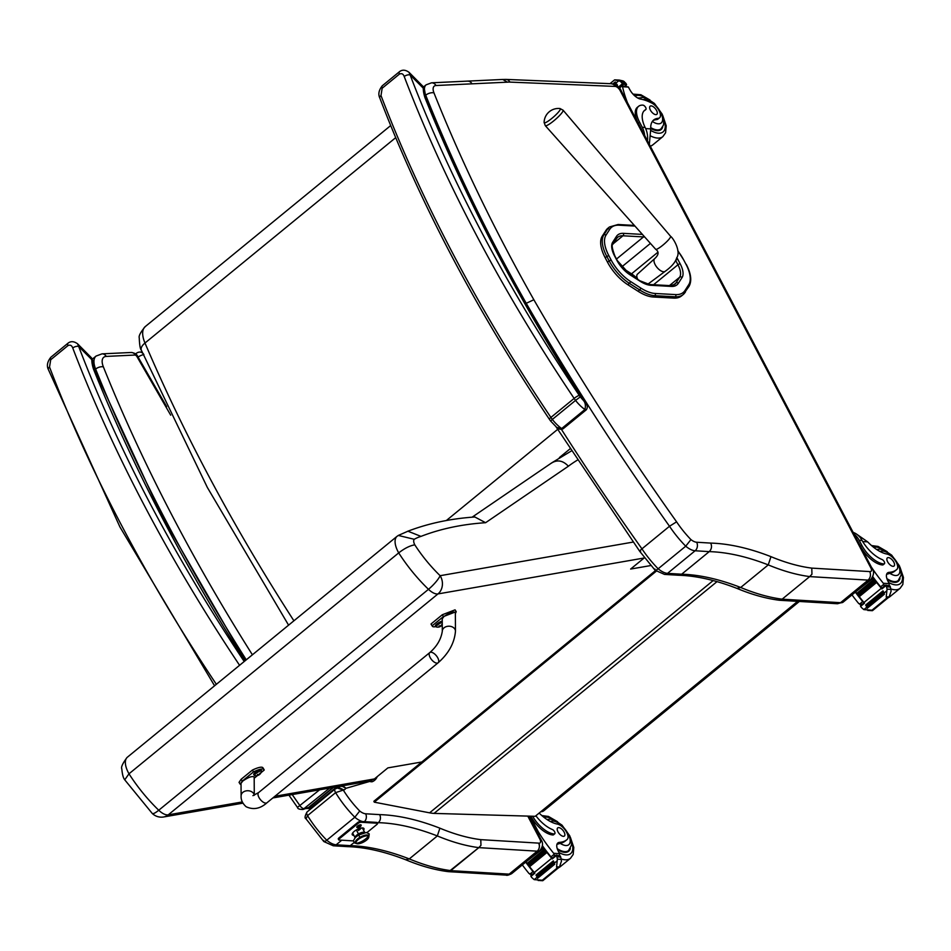 <?xml version="1.0" encoding="UTF-8"?>
<svg xmlns="http://www.w3.org/2000/svg" width="951" height="951" viewBox="0 0 951 951"><rect width="100%" height="100%" fill="white"/><g stroke="black" fill="none" stroke-linecap="round" stroke-linejoin="round"><path stroke-width="1.43" d="M543.877 810.727A4.386 2.068 -129.3 0 1 543.009 810.965A4.386 3.554 93.5 0 1 540.834 811.714A4.386 4.386 0 0 0 543.877 810.727L799.363 601.448M446.364 520.518L557.655 429.365M559.39 457.574L570.125 448.789M605.193 257.769L607.523 262.203L609.151 260.871L606.809 256.437L605.193 257.769A31.288 14.741 -129.3 0 1 602.197 236.252L603.814 234.933A1.581 1.379 32.8 0 1 605.965 235.182L609.698 229.393A38.48 18.128 -129.3 0 1 619.077 225.197L634.959 226.076M653.171 296.997L673.677 298.115L675.293 296.795L654.787 295.666L653.171 296.997A40.061 18.877 -129.3 0 1 638.073 291.268L639.69 289.948A40.061 18.877 50.7 0 0 654.787 295.666A1.581 1.284 93.1 0 0 655.18 293.479A38.48 18.128 -129.3 0 1 640.677 287.975L630.358 281.377A29.707 13.992 -129.3 0 1 611.148 260.039L608.806 255.605A29.707 14.003 -129.3 0 1 605.965 235.182M602.197 236.252L605.93 230.463A40.061 18.877 -129.3 0 1 607.832 228.299L609.46 226.98A40.061 18.877 50.7 0 0 607.546 229.132A1.581 1.379 32.8 0 1 609.698 229.393M630.358 281.377A1.581 0.796 122.6 0 1 629.372 283.339L627.755 284.67L638.073 291.268M627.755 284.67A31.288 14.741 -129.3 0 1 607.523 262.203M677.801 250.898A29.707 13.992 -129.3 0 1 683.591 259.742L685.944 264.188A29.695 13.992 -129.3 0 1 688.786 284.611L685.065 290.4A38.492 18.128 -129.3 0 1 675.674 294.596A1.581 1.284 93.1 0 1 675.293 296.795A40.073 18.877 50.7 0 0 683.151 294.584L681.522 295.916A40.073 18.877 -129.3 0 1 673.677 298.115M549.512 120.195A10.675 1.795 138.9 0 1 544.626 122.857A10.675 1.795 138.9 0 1 544.115 122.441L545.292 125.651A11.781 1.985 -41.1 0 0 551.152 122.869A11.781 1.985 -41.1 0 0 563.051 110.161L560.02 108.557A10.675 1.795 138.9 0 1 557.868 112.753A10.675 1.795 138.9 0 1 549.512 120.195M654.704 258.613L654.704 258.613C658.829 254.809 659.15 251.694 655.667 249.269A9.879 1.664 138.9 0 0 660.576 246.927A9.879 1.664 138.9 0 0 668.351 239.997A9.879 1.664 138.9 0 0 670.562 236.276C673.474 238.297 681.225 251.551 676.684 257.887C675.424 262.25 671.572 266.744 665.141 271.344A8.238 3.875 -129.3 0 1 665.141 271.344A8.238 3.875 -129.3 0 1 664.107 271.736A8.238 3.875 -129.3 0 1 656.654 266.969A8.238 3.875 -129.3 0 1 654.347 259.041A8.238 3.875 -129.3 0 1 654.704 258.613L637.42 274.185A7.133 3.364 50.7 0 0 637.122 274.554A7.133 3.364 50.7 0 0 637.848 279.475M636.35 278.512L637.146 277.87M843.145 602.138A10.984 5.171 -129.3 0 1 840.541 602.696L868.108 580.11C870.498 577.721 871.057 574.88 869.773 571.587L811.785 568.116L811.952 574.202L809.705 576.603L868.108 580.11A10.984 5.171 50.7 0 0 870.712 579.551L843.145 602.138L837.51 603.742L840.541 602.696L782.126 599.189L809.705 576.579L782.126 599.189L779.333 600.247C765.959 598.548 751.801 594.589 736.859 588.36L740.686 587.48L768.253 564.894L770.964 556.656A306.662 144.481 50.7 0 0 710.718 543.092L696.643 542.236A11.424 5.385 -129.3 0 1 690.937 539.597L685.73 546.195A17.57 8.274 50.7 0 0 695.122 550.772A6.146 4.969 -86.5 0 0 696.643 542.236M870.712 579.551C873.969 575.236 874.409 571.503 872.031 568.377A6.146 2.164 152.3 0 0 870.795 567.795A4.826 2.271 -129.3 0 1 869.773 571.587M472.017 83.831A6.146 5.124 -92.7 0 0 467.535 81.12L431.516 82.82A6.146 5.124 87.3 0 1 435.998 85.519L507.442 82.166L502.758 79.468L505.968 79.408A6.146 5.005 92.3 0 1 509.914 82.107L615.166 86.41A4.826 2.271 -129.3 0 1 620.147 90.595L870.795 567.795M811.952 574.202L809.705 576.579A242.838 114.417 50.7 0 1 768.253 564.894A300.504 141.592 -129.3 0 0 709.232 551.628C711.621 549.238 712.121 546.397 710.718 543.092M654.977 569.055C654.621 570.778 655.679 570.683 658.163 568.781A17.57 8.274 -129.3 0 0 667.543 573.358L695.122 550.772L709.232 551.628L681.665 574.214L667.543 573.358A6.146 4.969 93.5 0 1 664.499 574.404L678.741 575.26L681.665 574.214A300.504 141.592 50.7 0 1 740.686 587.48A242.838 114.417 -129.3 0 0 782.138 599.166L780.141 600.259M690.937 539.597A59.735 28.138 -129.3 0 1 676.589 521.837L669.504 526.26L641.937 548.846A1406.256 662.574 -129.3 0 1 561.506 429.483M676.589 521.837A1400.11 659.685 -129.3 0 1 533.856 299.743L526.236 303.298A1406.256 662.574 50.7 0 0 669.504 526.26A65.881 31.038 50.7 0 0 685.73 546.195L658.163 568.781A65.881 31.038 -129.3 0 1 641.937 548.846C639.559 550.879 639.12 551.687 640.629 551.295M556.062 426.844L639.75 551.354L655.049 570.184L664.499 574.404M525.582 303.844L526.236 303.298A1054.065 496.636 50.7 0 1 425.727 95.183A6.146 3.031 -21.7 0 1 433.965 92.877A11.424 5.385 -129.3 0 1 435.998 85.519M323.768 840.482C323.423 842.111 324.422 842.027 326.764 840.22L354.818 817.242A17.57 8.274 50.7 0 0 362.438 821.533M480.968 845.308L478.793 847.626L537.196 851.169A5.801 4.684 -86.6 0 0 538.623 843.121L480.778 839.65L480.968 845.308L478.781 847.662L450.738 870.64L448.123 871.627C434.773 869.939 420.627 865.981 405.685 859.752L409.287 858.919L437.341 835.941L439.885 828.178A306.305 144.326 50.7 0 0 379.711 814.627L365.636 813.783A11.769 5.551 -129.3 0 1 359.728 811.025L354.818 817.242A65.881 31.038 50.7 0 1 335.608 792.647L343.287 790.079L337.118 787.927L335.525 788.759A4.386 2.068 50.7 0 0 335.156 788.95A4.386 2.068 50.7 0 0 335.144 788.961A4.386 2.068 50.7 0 0 335.608 792.647L307.553 815.625A4.386 2.068 -129.3 0 1 307.102 811.928L335.144 788.961L338.722 787.476L343.87 789.912A9.938 4.684 50.7 0 0 345.605 788.391A1.854 0.88 -129.3 0 1 345.677 788.367A11.079 5.219 -129.3 0 1 346.14 788.26L369.523 781.496A11.079 5.219 -129.3 0 1 369.82 781.425A8.999 4.244 50.7 0 0 372.34 781.686A38.741 18.247 50.7 0 0 377.25 776.598M538.848 843.145A5.801 4.541 98.3 0 1 537.196 851.169A10.984 5.171 50.7 0 0 539.799 850.61C542.962 846.663 543.366 843.002 541.012 839.602A5.801 2.045 152.3 0 0 539.835 839.055A5.183 2.437 -129.3 0 1 538.848 843.145A5.801 2.734 50.7 0 0 538.623 843.121M138.073 357.053A5.801 1.688 -30 0 1 143.898 354.64A5.801 4.826 -92.7 0 0 139.678 352.084L139.678 352.084A5.801 5.801 0 0 0 136.278 353.392L136.278 353.392A5.801 2.734 50.7 0 0 135.803 354.141M371.413 780.628L372.34 781.686M342.598 785.799L346.14 788.26M341.98 785.906L345.677 788.367M338.366 786.917A7.656 3.602 50.7 0 0 337.867 787.202A7.656 3.602 50.7 0 0 337.629 787.452C340.315 785.669 342.978 785.99 345.605 788.391A1.854 0.88 -129.3 0 1 345.617 788.379M377.452 823.388L378.32 822.674C380.566 820.428 381.03 817.741 379.711 814.627M448.813 871.651L478.793 847.626A242.838 114.417 50.7 0 1 437.341 835.941A300.504 141.592 -129.3 0 0 378.32 822.674L377.036 822.603A2.199 0.773 152.3 0 0 376.584 822.389L360.465 821.414A2.199 0.773 152.3 0 0 357.671 822.556L338.948 837.902A2.199 0.773 152.3 0 0 338.294 838.996L338.734 839.84A2.199 0.773 -27.7 0 1 339.388 838.734L338.948 837.902M450.738 870.605A242.838 114.417 -129.3 0 1 409.287 858.919A300.504 141.592 50.7 0 0 350.265 845.653L336.155 844.797A5.801 4.684 93.5 0 1 333.278 845.784L347.507 846.64L350.265 845.653L354.022 842.586M337.522 787.808A4.149 1.95 -129.3 0 0 337.629 787.452L336.999 787.963M307.102 811.928C304.843 815.91 304.486 818.205 306.02 818.823L307.553 815.625A65.881 31.038 -129.3 0 0 326.764 840.22A17.57 8.274 -129.3 0 0 336.155 844.797L341.766 840.197M306.02 818.823L323.827 841.552L333.278 845.784M539.799 850.61L511.745 873.577C508.714 875.158 506.776 875.657 505.968 875.086L509.142 874.135L450.738 870.64M537.196 851.169L509.142 874.135A10.984 5.171 -129.3 0 0 511.745 873.577M306.757 808.374L308.706 807.447A3.59 1.688 50.7 0 0 308.54 807.482L302.965 809.479L329.652 788.058M319.643 789.794L298.008 806.971M306.115 808.564L308.897 807.53A10.104 4.755 -129.3 0 1 308.706 807.447L333.123 787.452M309.729 808.588L311.239 807.779A7.941 3.745 -129.3 0 1 308.897 807.53L333.504 787.38M309.943 808.528L336.963 786.774M312.677 807.363L311.369 807.744A7.965 3.745 -129.3 0 1 311.239 807.779L336.844 786.798M655.524 570.564L373.874 801.265L374.278 802.168L429.59 812.832A70.267 33.107 50.7 0 0 434.036 813.402L535.199 816.315L797.639 601.353M656.321 571.159L374.278 802.168M426.298 99.118L425.002 97.775L426.298 99.118C466.834 199.698 519.995 301.11 585.78 403.331L582.892 399.848C585.293 402.13 585.959 405.352 584.901 409.524L561.672 428.544L556.751 427.439M379.806 98.001L379.806 98.001A4.386 2.235 -20.9 0 1 380.994 95.552L382.159 88.241L399.384 74.13C401.643 73.084 403.248 73.881 404.223 76.52A937.686 441.799 50.7 0 0 574.131 398.421A17.57 8.274 50.7 0 0 575.557 400.407L580.324 396.84A13.171 6.205 -129.3 0 1 579.242 395.354A4.386 0.761 146.1 0 0 574.131 398.421L550.902 417.441A4.386 0.761 146.1 0 0 549.381 419.284C477.033 311.357 420.508 204.263 379.806 98.001C377.987 94.244 378.819 90.167 382.302 85.768A4.386 2.068 50.7 0 0 382.159 88.241M579.242 395.354A933.3 439.731 -129.3 0 1 410.131 74.963A4.386 2.235 159.1 0 0 404.223 76.52M424.419 88.883L423.04 86.446L423.254 88.17L410.131 74.963L409.001 72.3C405.459 69.744 402.297 69.518 399.527 71.658M580.324 396.84A18.877 8.892 -129.3 0 0 582.892 399.848A1058.451 498.704 50.7 0 1 425.002 97.775A37.22 17.534 50.7 0 1 423.254 88.17A4.386 3.352 -0.3 0 1 424.645 90.595L425.989 98.25M94.838 370.605L93.543 369.261L94.838 370.605L161.397 514.966L245.263 660.636M214.581 685.778L119.933 526.973L48.346 369.499A4.386 2.235 -20.9 0 1 49.535 367.038L50.7 359.74L67.937 345.629C70.184 344.583 71.789 345.379 72.763 348.018A937.686 441.799 50.7 0 0 239.581 665.296M244.217 661.504A933.3 439.731 -129.3 0 1 78.671 346.449A4.386 2.235 159.1 0 0 72.763 348.018M244.835 660.993A1058.451 498.704 50.7 0 1 93.543 369.261A37.22 17.534 50.7 0 1 91.795 359.656A4.386 3.352 -0.3 0 1 93.198 362.093L91.593 357.933L91.795 359.656L78.671 346.449L77.554 343.798C74 341.231 70.838 341.017 68.068 343.145A4.386 2.068 50.7 0 0 67.937 345.629M272.854 797.948L369.737 781.068L374.397 778.94L387.889 767.885L421.84 761.977M633.176 542.07L440.135 575.7A13.171 11.234 80.1 0 1 437.971 593.923A13.171 6.205 -129.3 0 1 428.473 589.311L158.746 810.24A13.171 6.205 50.7 0 0 168.256 814.841A13.171 11.234 80.1 0 1 163.679 816.968L242.921 803.155M152.255 813.45L124.736 779.82L128.991 773.805A97.584 45.981 -129.3 0 0 158.746 810.24A13.171 2.77 134.1 0 1 152.255 813.45A13.171 13.171 0 0 0 163.679 816.968M650.734 565.56L630.632 569.055L644.362 557.809M414.802 544.84A7.786 3.673 -129.3 0 1 414.244 539.288L398.303 535.449L396.983 536.376A20.97 9.879 50.7 0 0 398.707 552.888C404.567 548.335 409.929 545.648 414.802 544.84A84.413 39.776 -129.3 0 0 440.135 575.7A13.171 2.77 134.1 0 1 428.473 589.311A97.584 45.981 50.7 0 1 398.707 552.888L128.991 773.805A20.97 9.879 -129.3 0 1 127.268 757.293L126.994 757.531C122.608 763.487 120.872 767.267 121.811 768.883C122.299 774.399 123.273 778.049 124.736 779.82M414.244 539.288A138.252 65.143 -129.3 0 1 420.972 536.388L407.943 531.205L398.303 535.449M420.972 536.388A747.32 352.108 -129.3 0 1 485.604 522.705L474.834 516.987C450.524 518.64 428.021 523.454 407.325 531.419M485.604 522.705L568.377 466.216C562.873 460.391 557.143 459.416 551.188 463.28M396.983 536.376L127.268 757.293M364.804 832.612A5.492 1.938 -27.7 0 0 358.456 833.932L358.872 834.883L358.456 833.932A5.492 1.938 -27.7 0 0 355.103 837.712A5.492 1.938 -27.7 0 1 358.456 833.932L356.352 829.938L358.456 833.932A5.492 1.938 -27.7 0 1 364.804 832.612L362.367 827.941M356.066 843.097A7.418 2.615 -27.7 0 1 359.93 837.332L358.646 835.014L359.93 837.332A7.418 2.615 -27.7 0 1 368.691 836.464A7.418 2.615 152.3 0 0 360.833 836.832A7.418 2.615 152.3 0 0 356.066 843.097A7.133 2.52 -27.7 0 1 360.37 838.069L360.013 837.403A7.133 2.52 152.3 0 0 355.733 842.455L356.09 843.133A7.133 2.52 -27.7 0 0 364.435 841.564A7.133 2.52 -27.7 0 0 368.715 836.5L368.358 835.822A7.133 2.52 152.3 0 0 360.013 837.403L360.37 838.069A7.133 2.52 -27.7 0 1 368.715 836.5M356.304 843.406A21.956 20.351 -49.3 0 0 368.489 836.226A7.133 2.52 152.3 0 0 360.37 838.069A7.133 2.52 152.3 0 0 356.304 843.406A7.133 2.52 152.3 0 0 364.435 841.564A7.133 2.52 152.3 0 0 368.489 836.226A21.956 20.351 130.7 0 1 356.304 843.406M355.983 842.752A7.133 2.52 -27.7 0 1 360.013 837.403A7.133 2.52 -27.7 0 1 368.465 836.202M361.273 828.036A5.492 1.938 -27.7 0 1 358.349 830.473M357.314 827.548A2.473 0.868 -27.7 0 1 357.291 827.548A2.473 0.868 -27.7 0 1 356.78 827.001A2.473 0.868 -27.7 0 1 358.575 825.397A2.473 0.868 -27.7 0 1 360.905 824.838A2.473 0.868 -27.7 0 1 361.059 825.587M357.671 822.556L358.111 823.4A2.199 0.773 -27.7 0 1 360.905 822.246L360.465 821.414M358.111 823.4L339.388 838.734M352.167 834.217A6.598 2.33 152.3 0 0 353.166 834.479A6.598 2.33 152.3 0 0 353.403 834.491M363.127 829.391A6.598 2.33 152.3 0 0 363.603 828.214M353.403 840.91L339.174 840.042A2.199 0.773 -27.7 0 1 338.734 839.84M376.584 822.389L377.024 823.221A2.199 0.773 -27.7 0 1 377.476 823.435A2.199 0.773 -27.7 0 1 376.822 824.529L367.038 832.541M377.024 823.221L360.905 822.246M353.843 835.323A6.598 2.33 -27.7 0 1 353.606 835.323A6.598 2.33 -27.7 0 1 352.262 834.705A6.598 2.33 -27.7 0 1 357.017 829.569A6.598 2.33 -27.7 0 1 363.948 828.571A6.598 2.33 -27.7 0 1 363.567 830.223M358.872 825.313L360.203 826.371L359.573 826.324L360.013 825.599L358.444 826.264M358.242 827.311L358.563 826.55M359.847 826.657L358.765 826.859M357.196 827.287A2.14 0.761 -27.7 0 1 357.077 827.168A2.14 0.761 -27.7 0 1 357.065 826.906A2.14 0.761 -27.7 0 1 358.622 825.504A2.14 0.761 -27.7 0 1 360.667 825.016A2.14 0.761 -27.7 0 1 360.869 825.171A2.14 0.761 -27.7 0 1 360.905 825.337M360.393 826.526A2.14 0.761 -27.7 0 1 358.491 827.536A2.14 0.761 -27.7 0 1 357.231 827.453A2.14 0.761 -27.7 0 1 358.777 825.789A2.14 0.761 -27.7 0 1 361.023 825.468A2.14 0.761 -27.7 0 1 360.393 826.526M889.126 585.222L889.256 583.736A2.199 1.736 -88.3 0 0 889.209 583.629A62.243 29.326 -129.3 0 1 887.747 580.74A11.293 5.326 -129.3 0 1 887.509 572.954A11.293 5.326 -129.3 0 1 889.209 572.336A48.418 22.812 -129.3 0 0 896.531 569.673A48.418 22.812 -129.3 0 1 896.531 569.673A9.676 4.565 -129.3 0 0 896.781 569.494A9.676 4.565 -129.3 0 0 895.592 561.078A9.676 4.565 -129.3 0 0 886.986 554.053A30.622 14.431 -129.3 0 1 867.657 541.868L856.994 534.426M854.105 534.224A19.923 16.108 93.5 0 1 859.157 540.251L861.808 545.292A21.552 10.152 50.7 0 0 883.848 563.919A2.758 1.296 50.7 0 0 884.394 563.765A2.758 1.296 50.7 0 0 884.204 561.613A2.758 1.296 50.7 0 0 881.981 559.485A24.892 11.733 50.7 0 1 862.034 540.418L859.157 540.251M853.13 532.37A19.923 16.108 -86.5 0 1 861.309 539.193L862.034 540.418M852.001 594.886A93.376 43.996 50.7 0 0 858.658 603.481L861.832 604.551M864.031 602.565A2.068 0.975 -129.3 0 1 862.7 601.555A93.376 43.996 -129.3 0 1 855.353 592.14M867.859 610.483L872.507 610.257L863.853 609.603L861.356 607.451A7.394 3.483 -129.3 0 0 860.607 606.358L864.507 603.172A7.394 3.483 -129.3 0 0 863.96 602.494A93.376 43.996 -129.3 0 1 859.217 596.634M858.444 595.635A93.376 43.996 -129.3 0 1 857.517 594.411M856.768 593.424A93.376 43.996 -129.3 0 1 855.852 592.2M863.96 602.494L881.351 588.253A93.376 43.996 -129.3 0 1 872.638 577.126M882.159 587.908A2.068 0.975 -129.3 0 1 880.65 586.85A93.376 43.996 -129.3 0 1 872.816 576.746M880.65 586.85L883.859 584.223L883.336 583.272A93.376 43.996 -129.3 0 1 871.271 566.915M859.312 596.634L876.572 582.487A93.376 43.996 -129.3 0 1 875.74 581.418L858.48 595.564L859.312 596.634M857.612 594.423L874.872 580.276A93.376 43.996 -129.3 0 1 874.064 579.207L856.803 593.353L857.612 594.423M855.531 591.997L873.22 578.065A93.376 43.996 -129.3 0 1 872.59 577.209M862.7 601.555L859.502 604.182L862.486 604.158M871.948 610.233L886.582 598.238L886.225 596.8L889.102 596.966L891.135 591.082L890.386 587.064A7.394 3.483 -129.3 0 1 889.993 585.994L885.631 585.055L881.743 588.241L885.571 585.186M881.351 588.253A7.394 3.483 -129.3 0 1 881.886 588.931L885.785 585.745A7.394 3.483 -129.3 0 1 886.534 586.826L887.069 589.144L886.225 596.8M872.543 610.601L889.102 596.966L872.329 610.697L869.464 610.53M857.029 539.799A18.081 14.61 93.5 0 1 857.897 541.274L860.548 546.326L861.808 545.292M884.394 563.765L883.134 564.799A2.758 1.296 -129.3 0 1 882.587 564.953A21.552 10.152 -129.3 0 1 860.548 546.326M883.717 593.139L866.456 607.273L867.122 608.367L884.382 594.22L883.943 593.115A7.394 3.483 -129.3 0 1 883.943 593.139L886.784 590.821M866.456 607.273L883.645 593.353M882.92 590.916L865.648 605.062L866.302 606.144L883.562 592.009L883.039 590.88A7.394 3.483 -129.3 0 1 883.562 592.009M865.648 605.062L882.849 591.035M873.22 578.065L872.471 577.435M874.872 580.276L874.064 579.207M876.572 582.487L875.74 581.418M860.607 606.358L864.162 602.72M885.785 585.745L885.631 585.055M884.382 594.22A3.459 1.629 -129.3 0 1 883.943 593.139M881.886 588.931L881.743 588.241M896.781 569.494L895.224 570.766A9.676 4.565 -129.3 0 1 895.022 570.909L896.472 569.72M883.859 584.223L884.157 586.398M899.991 578.47A19.769 9.308 -129.3 0 1 898.326 581.263A19.769 9.308 -129.3 0 1 887.283 579.694M895.022 570.909A48.418 22.812 -129.3 0 1 894.974 570.957A48.418 22.812 -129.3 0 1 889.863 573.322L886.867 574.261L889.209 572.336M893.001 566.32A5.266 2.484 50.7 0 0 894.047 566.035A5.266 2.484 50.7 0 0 892.62 560.377A5.266 2.484 50.7 0 0 887.366 557.88A5.266 2.484 50.7 0 0 888.139 562.659A5.266 2.484 50.7 0 0 893.001 566.32M649.343 144.374L650.746 128.896A30.622 14.431 -129.3 0 1 653.682 119.992A30.622 14.431 -129.3 0 1 658.128 118.328L656.57 119.6A9.676 4.565 -129.3 0 0 657.973 119.077L659.542 117.805A9.676 4.565 -129.3 0 1 658.128 118.328M647.476 140.819A19.923 16.108 -86.5 0 0 645.717 128.73L645.123 127.446A24.892 11.733 50.7 0 1 644.612 110.328A24.892 11.733 50.7 0 1 645.705 109.627A2.758 1.296 50.7 0 0 645.824 109.543A2.758 1.296 50.7 0 0 645.42 107.047A2.758 1.296 50.7 0 0 642.876 105.133A21.552 10.152 50.7 0 0 638.596 106.31A21.552 10.152 50.7 0 0 639.595 122.215L642.246 127.268A19.923 16.108 93.5 0 1 644.659 135.458M627.434 102.66A93.376 43.996 -129.3 0 1 622.536 86.731L621.443 86.22L619.458 88.312M659.542 117.805A9.676 4.565 -129.3 0 0 658.972 110.447A9.676 4.565 -129.3 0 0 651.459 102.922A48.418 22.812 -129.3 0 0 640.665 99.118A11.293 5.326 -129.3 0 1 629.99 89.976A62.243 29.326 -129.3 0 1 628.409 87.088A2.199 1.736 -88.7 0 0 628.349 86.981L621.788 85.804M626.447 84.924L622.227 83.95A7.394 3.483 50.7 0 0 621.835 82.88L620.337 81.322L614.715 79.86L619.196 80.074L623.202 80.966L625.699 83.117A7.394 3.483 50.7 0 0 626.436 84.199L625.14 86.006M639.595 122.215L638.335 123.25L640.986 128.302A18.081 14.61 93.5 0 1 641.735 129.883M638.335 123.25A21.552 10.152 -129.3 0 1 637.336 107.344L638.596 106.31M644.671 110.471A2.758 1.296 -129.3 0 1 644.564 110.578A2.758 1.296 -129.3 0 1 644.445 110.661A24.892 11.733 -129.3 0 0 644.017 110.887M619.588 87.742A2.068 0.975 50.7 0 0 619.172 87.849A2.068 0.975 50.7 0 0 619.113 87.908L623 84.722M618.839 80.692L616.01 83.022A3.459 1.629 50.7 0 1 615.297 81.917L616.034 83.046A7.394 3.483 50.7 0 0 616.01 83.022L614.346 84.425M616.735 84.27L615.713 85.103L616.783 84.211L617.508 85.317L616.842 85.852M617.508 85.317A7.394 3.483 50.7 0 0 616.842 84.187L616.783 84.211M615.178 82.024L612.836 83.926M650.722 128.421A19.769 9.308 50.7 0 0 657.165 130.656A19.769 9.308 50.7 0 0 661.088 129.574A19.769 9.308 50.7 0 0 662.752 126.78M639.096 97.905A19.769 9.308 50.7 0 0 637.871 98.084M652.957 120.694A30.622 14.431 -129.3 0 1 656.57 119.6M651.173 105.894A5.266 2.484 50.7 0 0 650.127 106.191A5.266 2.484 50.7 0 0 651.542 111.838A5.266 2.484 50.7 0 0 656.808 114.346A5.266 2.484 50.7 0 0 656.024 109.555A5.266 2.484 50.7 0 0 651.173 105.894M559.473 855.234L559.604 853.748A2.199 1.736 -88.3 0 0 559.545 853.653A62.243 29.326 -129.3 0 1 558.094 850.765A11.293 5.326 -129.3 0 1 557.845 842.978A11.293 5.326 -129.3 0 1 559.557 842.36A48.418 22.812 -129.3 0 0 566.867 839.697A48.418 22.812 -129.3 0 0 566.927 839.65A9.676 4.565 -129.3 0 0 567.117 839.507A9.676 4.565 -129.3 0 0 565.94 831.091A9.676 4.565 -129.3 0 0 557.334 824.065A30.622 14.431 -129.3 0 1 539.158 813.069M532.655 816.243A21.552 10.152 50.7 0 0 554.195 833.944A2.758 1.296 50.7 0 0 554.742 833.789A2.758 1.296 50.7 0 0 554.54 831.626A2.758 1.296 50.7 0 0 552.329 829.498A24.892 11.733 50.7 0 1 535.877 815.756M522.337 864.911A93.376 43.996 50.7 0 0 529.006 873.505L532.168 874.575M534.367 872.59A2.068 0.975 -129.3 0 1 533.035 871.58A93.376 43.996 -129.3 0 1 525.701 862.153M538.195 880.507L542.855 880.281L534.189 879.627L531.704 877.464A7.394 3.483 -129.3 0 0 530.955 876.382L534.842 873.184A7.394 3.483 -129.3 0 0 534.307 872.507A93.376 43.996 -129.3 0 1 529.564 866.658M528.792 865.66A93.376 43.996 -129.3 0 1 527.853 864.435M527.116 863.449A93.376 43.996 -129.3 0 1 526.2 862.212M534.307 872.507L551.687 858.278A93.376 43.996 -129.3 0 1 542.308 846.224M552.495 857.921A2.068 0.975 -129.3 0 1 550.998 856.863A93.376 43.996 -129.3 0 1 542.379 845.689M550.998 856.863L554.195 854.248L553.672 853.297A93.376 43.996 -129.3 0 1 538.195 831.554L530.123 816.172M529.659 866.646L546.92 852.512A93.376 43.996 -129.3 0 1 546.088 851.442L528.827 865.576L529.659 866.646M527.96 864.435L545.22 850.301A93.376 43.996 -129.3 0 1 544.412 849.231L527.151 863.365L527.96 864.435M525.867 862.01L543.568 848.09A93.376 43.996 -129.3 0 1 542.783 847.02L541.88 847.757M533.035 871.58L529.838 874.195L532.822 874.171M542.284 880.246L556.917 868.263L556.573 866.813L559.438 866.991L561.482 861.107L560.721 857.089A7.394 3.483 -129.3 0 1 560.341 856.019L556.109 855.032L552.079 858.266L555.919 855.199M551.687 858.278A7.394 3.483 -129.3 0 1 552.234 858.955L556.121 855.757A7.394 3.483 -129.3 0 1 556.87 856.851L557.405 859.169L556.573 866.813M542.89 880.626L559.438 866.991L542.676 880.721L539.799 880.543M554.742 833.789L553.482 834.823A2.758 1.296 -129.3 0 1 552.935 834.966A21.552 10.152 -129.3 0 1 530.896 816.35M554.053 863.163L536.792 877.298L537.458 878.379L554.718 864.245L554.278 863.139A7.394 3.483 -129.3 0 1 554.29 863.163L557.12 860.845M536.792 877.298L553.993 863.377M553.256 860.94L535.995 875.075L536.649 876.168L553.91 862.022L553.387 860.905A7.394 3.483 -129.3 0 1 553.91 862.022M535.995 875.075L553.197 861.059M543.568 848.09L542.783 847.02M545.22 850.301L544.412 849.231M546.92 852.512L546.088 851.442M530.955 876.382L534.498 872.745M556.121 855.757L555.978 855.08M554.718 864.245A3.459 1.629 -129.3 0 1 554.29 863.163M552.234 858.955L552.079 858.266M567.117 839.507L565.56 840.791A9.676 4.565 -129.3 0 1 565.37 840.922L566.82 839.745M554.195 854.248L554.492 856.423M538.539 834.883A4.386 3.554 -86.5 0 0 538.064 831.578L529.969 816.172M537.505 832.921A4.386 3.554 -86.5 0 0 537.03 831.519L528.958 816.136M570.338 848.494A19.769 9.308 -129.3 0 1 568.662 851.276A19.769 9.308 -129.3 0 1 557.631 849.718M565.37 840.934A48.418 22.812 -129.3 0 1 565.31 840.969A48.418 22.812 -129.3 0 1 560.21 843.347L557.203 844.286L559.557 842.36M563.337 836.333A5.266 2.484 50.7 0 0 564.383 836.048A5.266 2.484 50.7 0 0 562.968 830.401A5.266 2.484 50.7 0 0 557.702 827.893A5.266 2.484 50.7 0 0 558.487 832.684A5.266 2.484 50.7 0 0 563.337 836.333M252.93 795.654L258.624 792.563L429.781 652.588A6.586 3.091 50.7 0 0 429.804 656.832A6.586 3.091 50.7 0 0 433.977 661.932A6.586 3.091 50.7 0 0 438.126 662.788A6.586 3.091 50.7 0 0 436.343 655.726A6.586 3.091 50.7 0 0 429.781 652.588A6.586 3.091 50.7 0 0 429.804 656.832A6.586 3.091 50.7 0 0 433.977 661.932A6.586 3.091 50.7 0 0 438.126 662.788L266.969 802.763C260.289 808.766 253.346 810.097 246.131 806.733C242.493 803.452 240.817 799.815 241.114 795.809L241.031 783.303L242.826 780.997C248.591 777.122 252.372 775.802 254.179 777.05L254.286 795.298A6.586 5.028 179.7 0 0 249.84 791.006A6.586 5.028 179.7 0 0 242.885 792.338A6.586 5.028 179.7 0 0 241.114 795.809M241.043 784.563L240.187 784.183L242.255 781.104L253.513 771.891A18.117 4.101 -32.2 0 1 264.057 769.609A18.117 4.101 -32.2 0 1 264.212 770.048L261.061 772.628M257.4 774.637L257.388 774.685A5.611 2.722 56.3 0 0 258.078 774.899L257.935 775.303A5.611 4.648 88.1 0 1 257.008 775.624L257.281 775.576A5.611 4.898 -108.8 0 0 257.531 775.517L254.179 778.251M264.057 769.609L262.928 767.802A18.117 4.101 147.8 0 0 252.384 770.084L241.114 779.285L239.046 782.364L240.187 784.183M253.513 771.891L252.384 770.084M442.239 621.918A4.327 0.975 147.8 0 0 437.234 624.688A4.327 0.975 147.8 0 0 435.796 626.602A18.117 4.101 -32.2 0 1 432.336 626.21A18.117 4.101 -32.2 0 1 432.182 625.77L443.451 616.569L456.218 611.648L455.374 613.597M455.47 631.191L455.363 612.515C453.568 611.267 449.787 612.587 444.01 616.462L442.227 618.768L442.298 631.274A6.586 5.028 -0.3 0 1 444.081 627.803A6.586 5.028 -0.3 0 1 453.389 627.553A6.586 5.028 -0.3 0 1 455.47 631.191C454.483 642.924 448.706 653.456 438.126 662.788M456.218 611.648L455.077 609.841L442.31 614.75L431.053 623.963A18.117 4.101 147.8 0 0 431.195 624.403L432.336 626.21M432.182 625.77L431.053 623.963M260.063 773.971A5.611 2.496 -134.6 0 1 259.861 774.233A5.623 5.623 0 0 0 261.549 771.213L261.549 771.213A4.161 0.939 -32.2 0 0 259.706 771.249A4.161 0.939 -32.2 0 0 255.867 773.579A4.161 0.939 -32.2 0 0 254.666 775.552L253.703 774.506A4.327 0.975 -32.2 0 1 255.141 772.581A4.327 0.975 -32.2 0 1 261.026 769.894L261.442 770.572A4.327 0.975 147.8 0 0 255.569 773.258A4.327 0.975 147.8 0 0 254.131 775.172A4.327 0.975 147.8 0 0 254.44 775.315M259.861 774.233A5.611 2.496 -134.6 0 1 259.694 774.352L259.837 773.948A5.611 4.874 -109.1 0 0 260.408 773.032L260.122 773.08A5.611 4.672 88.5 0 1 259.528 774.007L258.506 774.554A5.611 2.532 -134.8 0 1 257.721 774.376L257.769 774.376M259.694 774.352L259.706 773.757M259.326 774.661A5.623 5.623 0 0 1 257.531 775.517A5.611 4.898 -108.8 0 0 258.256 775.243L259.278 774.696A5.611 2.758 56.2 0 0 259.326 774.661A5.611 2.758 56.2 0 0 259.611 774.387M257.828 774.411L257.935 775.303M257.341 775.54L257.186 775.6A5.623 5.623 0 0 1 254.666 775.552M442.251 622.37A4.161 0.939 -32.2 0 0 437.531 625.009A4.161 0.939 -32.2 0 0 436.331 626.971L435.38 625.924A4.327 0.975 -32.2 0 1 436.818 624.011A4.327 0.975 -32.2 0 1 442.239 621.181M441.74 625.401A5.611 2.496 -134.6 0 1 441.526 625.651A5.611 2.496 -134.6 0 1 441.371 625.782L441.514 625.378A5.611 4.874 -109.1 0 0 442.072 624.462L441.787 624.51A5.611 4.672 88.5 0 1 441.193 625.437L440.182 625.984A5.611 2.532 -134.8 0 1 439.386 625.806L439.017 626.115A5.611 2.722 56.3 0 0 439.754 626.329L439.612 626.733A5.611 4.648 88.1 0 1 438.673 627.054L438.958 627.006A5.611 4.898 -108.8 0 0 439.207 626.947A5.611 4.898 -108.8 0 0 439.933 626.673L440.943 626.127A5.611 2.758 56.2 0 0 441.002 626.091A5.611 2.758 56.2 0 0 441.288 625.817L441.086 625.556M441.371 625.782L441.383 625.187M439.493 625.841L439.612 626.733M439.017 626.971L438.863 627.03A5.623 5.623 0 0 1 436.331 626.971M798.828 601.424L543.009 810.965L541.82 810.894M293.907 620.801C233.958 527.805 184.316 435.213 144.98 343.026A13.171 6.122 157 0 0 141.342 350.206L141.342 350.206A13.171 6.122 157 0 0 141.354 350.23C140.237 349.279 139.547 345.165 139.25 337.867C138.584 335.965 140.582 332.208 145.241 326.597L390.683 125.568M395.687 137.669L144.98 343.026A26.497 12.482 -129.3 0 1 145.241 326.597M644.005 236.217A1.759 1.426 93.1 0 1 643.506 236.918A26.901 12.672 -129.3 0 1 644.754 237.049M642.389 234.398L623.38 233.352A1.759 1.426 93.1 0 1 622.953 235.789L643.506 236.918L616.486 259.052M675.65 260.277A1.759 0.618 -27.8 0 1 677.825 259.397A19.864 9.355 50.7 0 0 676.791 257.566M623.38 233.352A28.649 13.492 50.7 0 0 616.403 236.478A1.759 1.533 32.7 0 1 616.676 238.404L617.674 237.274A26.89 12.672 -129.3 0 1 622.953 235.789L613.252 243.729M616.807 238.154A26.89 12.672 -129.3 0 1 617.674 237.274M675.614 260.348L677.944 264.758A1.759 0.618 -27.8 0 1 680.179 263.831L677.825 259.397M616.403 236.478L612.67 242.267A1.759 1.533 32.7 0 1 612.955 244.205C611.445 244.597 612.111 248.556 614.928 256.104A1.759 0.618 -27.8 0 1 614.869 256.485M653.575 284.729L677.944 264.758A18.105 8.535 -129.3 0 1 679.68 277.205A1.759 1.533 32.7 0 1 682.081 277.49A19.864 9.355 50.7 0 0 680.179 263.831M612.67 242.267A19.876 9.367 50.7 0 0 614.572 255.938A1.759 0.618 -27.8 0 1 614.928 256.104L617.27 260.538A1.759 0.618 -27.8 0 1 617.211 260.907M669.445 285.597L679.68 277.205L675.959 283.006A1.759 1.533 32.7 0 1 678.348 283.291L682.081 277.49M614.572 255.938L616.914 260.372A1.759 0.618 -27.8 0 1 617.27 260.538L629.503 274.138L639.892 280.783A1.759 0.88 -57.4 0 1 640.142 281.27A28.043 13.207 50.7 0 0 650.698 285.276L671.37 286.417A28.649 13.504 50.7 0 0 678.348 283.291M673.177 285.288L675.959 283.006A26.89 12.672 -129.3 0 1 674.675 284.456L670.265 285.645A1.759 1.426 93.1 0 1 671.37 286.417M616.914 260.372A19.864 9.355 50.7 0 0 629.752 274.625A1.759 0.88 -57.4 0 0 629.503 274.138M670.265 285.645L649.604 284.504A1.759 1.426 93.1 0 1 650.698 285.276M629.752 274.625L640.142 281.27M675.674 294.596L655.18 293.479M619.077 225.197A38.48 18.128 -129.3 0 1 619.089 225.209A1.581 1.284 93.2 0 0 618.102 224.507L618.091 224.507A1.581 1.284 93.2 0 1 618.102 224.507L618.091 224.507A1.581 1.284 93.1 0 1 619.077 225.197M621.621 266.993L650.425 243.397M657.83 252.288L631.535 273.829L622.572 268.099M636.801 278.144A18.105 8.535 50.7 0 0 631.535 273.829L636.445 278.441M630.905 273.436L623.666 269.276M605.93 230.463L607.546 229.132L603.814 234.933A31.288 14.741 50.7 0 0 606.809 256.437L608.806 255.605M688.786 284.611A1.581 1.379 32.7 0 1 689.035 286.346C691.995 280.878 691.068 273.531 686.253 264.33L685.944 264.188M686.194 264.675L683.591 259.742M683.852 260.229L677.79 250.577M685.065 290.4A1.581 1.379 32.7 0 1 685.065 292.433A40.073 18.877 50.7 0 1 683.151 294.584L689.035 286.346M640.677 287.975A1.581 0.796 122.6 0 1 639.69 289.948L629.372 283.339A31.288 14.741 50.7 0 1 609.151 260.871L611.148 260.039M872.031 568.377L621.395 91.165A6.146 2.164 152.3 0 0 620.147 90.595M621.395 91.165C620.004 87.48 616.605 84.996 611.22 83.712A6.146 5.005 92.3 0 1 615.166 86.41M507.442 82.166A50.95 24.001 -129.3 0 1 509.914 82.107M811.785 568.116A236.692 111.517 -129.3 0 1 770.964 556.656M467.535 81.12L502.924 79.456M431.516 82.82L426.131 84.829A17.57 8.274 50.7 0 0 425.727 95.183L425.263 95.564M533.856 299.743A1047.919 493.735 -129.3 0 1 433.965 92.877M480.778 839.65A237.037 111.683 -129.3 0 1 439.885 828.178M527.781 816.101L539.835 839.055M359.728 811.025A60.079 28.304 -129.3 0 1 343.287 790.079L343.87 789.912M364.399 821.652A5.801 4.684 -86.5 0 0 365.636 813.783M292.207 794.572A1406.256 662.574 -129.3 0 0 300.064 805.83A4.386 2.068 50.7 0 0 304.498 808.659L308.54 807.482L332.969 787.476M166.651 406.624L137.681 356.375A5.801 1.688 150 0 0 136.611 356.019L170.704 415.171M137.681 356.375C136.896 354.236 134.709 352.94 131.119 352.488A5.801 4.826 87.3 0 1 135.351 355.032L136.611 356.019M131.119 352.488L102.007 353.855A5.801 4.826 87.3 0 1 106.239 356.411L135.351 355.032M102.007 353.855L96.087 356.054A21.956 10.342 50.7 0 0 95.623 369.071A5.801 2.841 -21.9 0 1 103.374 366.884A16.167 7.62 -129.3 0 1 106.239 356.411M252.407 654.799A1052.662 495.97 -129.3 0 1 103.374 366.884M94.589 369.915L95.623 369.071A1058.451 498.704 50.7 0 0 246.261 659.828M713.155 580.574L429.59 812.832M717.006 581.632L434.036 813.402M549.381 419.284L550.617 421.008L552.329 419.427A17.57 8.274 -129.3 0 1 550.902 417.441A937.686 441.799 -129.3 0 1 380.994 95.552M550.617 421.008L556.751 427.451C558.487 429.222 560.591 429.686 563.063 428.83A2.199 1.034 -129.3 0 1 561.672 428.544A23.276 10.96 -129.3 0 1 552.329 419.427L575.557 400.407A23.276 10.96 50.7 0 0 584.901 409.524A2.199 1.034 -129.3 0 0 586.291 409.81A2.199 1.034 -129.3 0 0 586.327 409.774M399.586 71.61A4.386 2.068 50.7 0 0 399.527 71.646A4.386 2.068 50.7 0 0 399.384 74.13M216.352 684.316A937.686 441.799 -129.3 0 1 49.535 367.038M68.127 343.097A4.386 2.068 50.7 0 0 68.068 343.145L50.843 357.255A4.386 2.068 50.7 0 0 50.7 359.74M374.397 778.94L274.91 796.272M242.315 801.943L168.256 814.841L437.971 593.923L644.112 558.011M568.377 466.216A458.941 216.234 -129.3 0 1 577.471 460.082M887.069 589.144L890.968 589.382M882.587 564.953L883.848 563.919M863.853 609.603L866.397 607.523M886.534 586.826L890.386 587.064M883.336 583.272L889.209 583.629M862.7 541.571L867.657 541.868M873.541 547.229A22.836 10.758 -129.3 0 1 875.859 547.051A22.836 10.758 -129.3 0 1 884.097 550.118M901.013 570.755A22.836 10.758 -129.3 0 1 888.614 582.487M888.282 597.715L889.91 596.669A26.355 12.411 -129.3 0 1 888.543 597.501M889.91 596.669L900.098 588.312A26.355 12.411 -129.3 0 1 890.909 588.931M880.15 551.568A14.752 6.954 -129.3 0 1 896.555 561.744A14.752 6.954 -129.3 0 1 895.509 575.51A14.752 6.954 -129.3 0 1 889.863 573.322M896.151 582.238L898.22 580.55A19.151 9.023 -129.3 0 1 894.415 581.596A19.151 9.023 -129.3 0 1 886.903 578.636M645.123 127.446L642.246 127.268M622.536 86.731L628.409 87.088M645.705 109.627L644.445 110.661M622.227 83.95L618.352 87.123M621.835 82.88L625.699 83.117M620.337 81.322L624.236 81.548M645.658 128.587L650.746 128.896M650.829 130.477A22.836 10.758 50.7 0 0 658.496 133.199A22.836 10.758 50.7 0 0 663.774 119.065M646.858 98.428A22.836 10.758 50.7 0 0 634.959 96.039M650.793 136.041A26.355 12.411 50.7 0 0 657.628 138.073A26.355 12.411 50.7 0 0 662.859 136.623L665.593 132.76L666.211 125.758L662.811 115.665M650.282 146.169A26.355 12.411 50.7 0 0 652.671 144.98L650.365 146.335M643.28 99.689A14.752 6.954 -129.3 0 1 659.53 110.411A14.752 6.954 -129.3 0 1 658.27 123.808A14.752 6.954 -129.3 0 1 652.35 121.455M638.216 98.262L642.71 97.43L646.93 98.452L654.419 103.433L662.217 114.191L663.774 119.101L663.572 124.914L660.981 128.861A19.151 9.023 -129.3 0 1 657.177 129.907A19.151 9.023 -129.3 0 1 650.71 127.6M557.405 859.169L561.304 859.395M552.935 834.966L554.195 833.944M534.189 879.627L536.733 877.535M556.87 856.851L560.721 857.089M553.672 853.297L559.545 853.653M538.064 831.578L537.03 831.519M543.889 817.242A22.836 10.758 -129.3 0 1 546.207 817.064A22.836 10.758 -129.3 0 1 554.445 820.131M571.349 840.779A22.836 10.758 -129.3 0 1 558.962 852.5M558.629 867.74L560.258 866.682A26.355 12.411 -129.3 0 1 558.879 867.526M560.258 866.682L570.445 858.337A26.355 12.411 -129.3 0 1 561.256 858.955M550.498 821.593A14.752 6.954 -129.3 0 1 566.891 831.756A14.752 6.954 -129.3 0 1 565.845 845.522A14.752 6.954 -129.3 0 1 560.21 843.347M566.499 852.262L568.567 850.563A19.151 9.023 -129.3 0 1 564.763 851.62A19.151 9.023 -129.3 0 1 557.238 848.649M242.255 781.104L241.114 779.285M258.624 792.563A6.586 3.091 50.7 0 0 258.636 796.807A6.586 3.091 50.7 0 0 262.821 801.907A6.586 3.091 50.7 0 0 266.969 802.763M443.451 616.569L442.31 614.75M261.442 770.916A4.327 0.975 147.8 0 0 261.442 770.572L261.549 771.213M288.581 625.164L207.33 487.423L141.342 350.206M616.676 238.404L612.955 244.205M649.604 284.504L639.892 280.783M634.365 225.411L618.091 224.507L609.46 226.98M670.562 236.276L563.051 110.161M655.667 249.269L545.292 125.651M560.02 108.557A14.277 14.277 0 0 0 544.115 122.441M647.762 284.254L665.141 271.344M611.22 83.712L505.968 79.408M837.51 603.742L779.582 600.271M678.741 575.26C696.251 575.759 715.651 580.134 736.918 588.384M423.516 86.981L426.131 84.829M541.012 839.602L528.685 816.136M142.091 351.965L139.678 352.084M136.278 353.392L135.577 353.962M336.904 787.999L339.602 786.204M506.289 875.122L448.361 871.651M347.507 846.64C365.053 847.151 384.466 851.525 405.744 859.775M302.965 809.479C299.434 809.432 297.639 808.802 297.58 807.577L288.914 795.143M92.425 359.05L96.087 356.054M311.964 807.946L309.848 808.552M307.018 808.302L306.329 808.433M309.669 808.612L305.354 808.398M563.063 428.83L586.291 409.81C587.777 407.634 587.611 405.471 585.78 403.331M382.302 85.768L399.527 71.646M423.04 86.446L409.049 72.347M48.346 369.499C46.528 365.743 47.36 361.653 50.843 357.255M94.529 369.737L93.198 362.093M91.593 357.933L77.59 343.834M551.913 462.745L472.124 517.178M551.711 462.875L571.48 450.881M355.092 837.724L352.643 833.04M368.822 837.046L369.226 833.92L366.361 832.494L358.646 835.014L355.389 837.427L353.427 840.625L354.343 842.871L356.482 843.525M377.036 822.591L377.476 823.435M864.126 602.684L860.465 605.68M896.531 569.673L894.974 570.957M887.259 551.723L878.106 546.433L871.532 545.565M900.098 588.312L902.832 584.449L903.45 577.447L900.05 567.355M876.656 549.488L879.948 549.119L884.168 550.142L891.658 555.122L899.456 565.881L901.013 570.79L901.168 575.022L898.22 580.55M644.564 110.578L645.824 109.543M612.813 83.926L615.226 81.952M609.983 83.652L614.501 79.955M619.172 87.849L621.609 85.852M625.223 86.006L626.59 84.889M650.008 100.033L640.867 94.743L632.986 94.113M662.859 136.623L652.671 144.98M658.912 130.549L660.981 128.861M534.462 872.697L530.801 875.693M566.867 839.697L565.31 840.969M557.595 821.747L548.442 816.445L541.868 815.578M570.445 858.337L573.18 854.473L573.798 847.472L570.398 837.367M546.991 819.5L550.284 819.144L554.504 820.154L561.993 825.135L569.792 835.905L571.361 840.815L571.503 845.035L568.567 850.563M429.781 652.588C436.866 646.442 441.038 639.345 442.298 631.274M439.207 626.947A5.623 5.623 0 0 0 441.002 626.091M441.526 625.663A5.623 5.623 0 0 0 442.263 624.831"/></g></svg>
